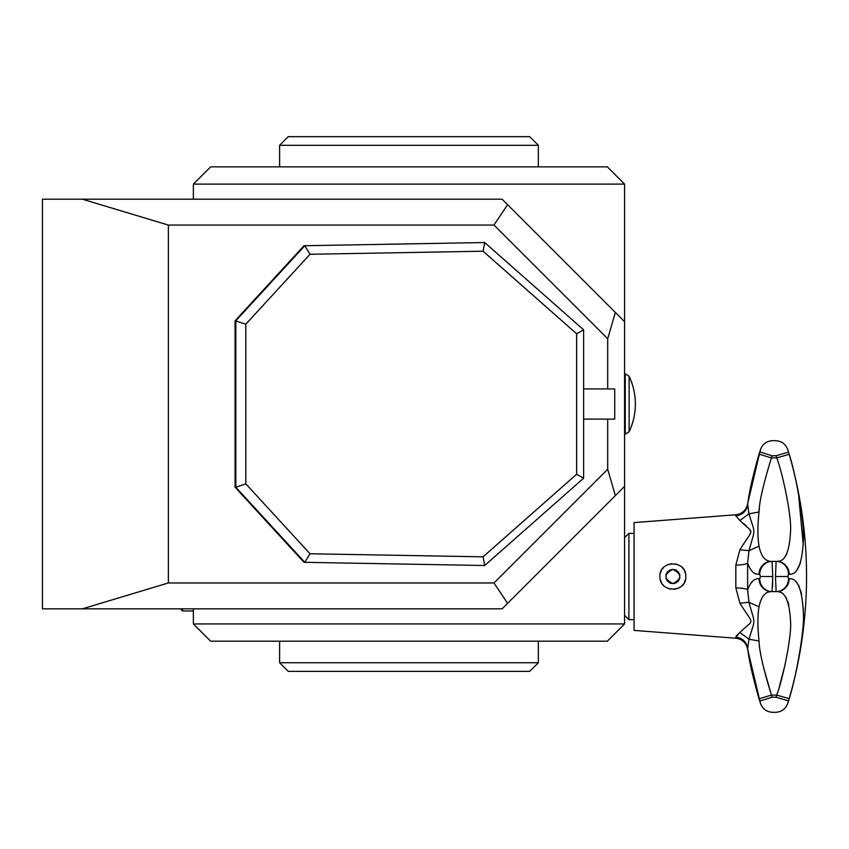 <?xml version="1.0" encoding="UTF-8"?>
<svg xmlns="http://www.w3.org/2000/svg" width="849" height="849" viewBox="0 0 849 849"><rect width="100%" height="100%" fill="white"/><g stroke="black" fill="none" stroke-linecap="round" stroke-linejoin="round"><path stroke-width="1.27" d="M82.342 199.197L502.12 199.197L507.617 204.694L493.991 225.07L168.367 225.07L82.342 199.197L42.45 199.197L42.45 608.839L82.342 608.839L168.367 582.966L168.367 225.07M82.342 608.839L502.12 608.839L507.617 603.342L493.991 582.966L168.367 582.966M624.577 184.106L607.332 166.85L210.626 166.85L193.37 184.106L624.577 184.106L624.577 321.654L615.366 312.443L607.693 338.762L607.693 388.927L583.624 388.927M493.991 582.966L607.693 469.274L607.693 419.109L583.624 419.109M607.693 338.762L493.991 225.07M507.617 603.342L624.577 486.381L624.577 615.313L628.897 619.621L634.065 619.621M607.693 469.274L615.366 495.593M607.693 419.109L614.729 419.109L614.729 388.927L607.693 388.927M624.577 209.979L624.577 623.93L193.37 623.93L193.37 608.839L193.37 610.993L182.588 610.993L182.588 608.839M615.366 312.443L507.617 204.694M193.37 184.106L193.37 199.197M624.577 623.93L607.332 641.186L210.626 641.186L193.37 623.93M279.618 641.186L279.618 662.74L538.34 662.74L538.34 641.186M538.34 662.74L529.712 671.368L288.236 671.368L279.618 662.74M538.34 166.85L538.34 145.296L279.618 145.296L279.618 166.85M279.618 145.296L288.236 136.668L529.712 136.668L538.34 145.296M628.897 619.621L628.897 533.384L624.577 537.693L624.577 576.503M759.388 508.753L759.017 511.989C759.239 502.13 763.368 484.1 771.412 457.919L772.07 455.764C772.94 436.29 772.94 436.29 772.07 455.764L776.124 455.764C775.307 436.29 775.307 436.29 776.124 455.764L788.53 452.093C787.681 449.227 787.681 449.227 788.53 452.093C787.681 449.227 787.681 449.227 788.53 452.093L789.188 454.311C795.248 472.097 804.905 523.292 803.356 540.06C802.231 563.609 797.508 575.006 789.188 574.274L788.53 574.274L787.872 576.503L788.53 578.721L789.188 578.721C797.476 577.946 802.199 589.312 803.356 612.819C804.926 629.491 795.28 680.802 789.188 698.685L788.53 700.903C787.681 703.768 787.681 703.768 788.53 700.903C787.681 703.768 787.681 703.768 788.53 700.903L789.188 698.685L776.761 695.087L777.971 691.288M789.549 697.4L791.884 688.953M796.447 669.925L797.922 662.74M803.334 611.047L803.228 607.905M801.689 594.587L800.533 590.14M799.387 587.073L798.134 584.579M796.755 582.584L795.471 581.215M760.142 602.068L759.017 606.844C761.044 596.72 765.182 591.636 771.412 591.594L776.761 591.594A12.937 12.427 90 0 0 789.188 578.721A12.937 12.427 -90 0 1 776.761 591.594L776.124 591.594L776.761 591.594L776.124 591.594L775.487 576.503L776.124 561.412L776.761 561.412A12.937 12.427 90 0 1 784.37 564.118M776.05 561.507L776.124 561.412A12.937 12.406 90 0 0 776.124 561.412L772.696 561.412M789.4 574.274L790.493 574.189M796.755 570.411L800.533 562.866M803.239 544.878L798.4 492.781M796.447 483.081L794.972 476.491M793.221 469.242L792.414 466.059M791.629 463.098L790.652 459.489M776.761 591.594C784.816 590.925 789.39 600.731 790.515 621.012C792.043 635.392 782.682 679.656 776.761 695.087L776.124 697.241C775.307 716.705 775.307 716.705 776.124 697.241L788.53 700.903M779.382 686.682L785.24 664.077M788.891 605.273L787.776 601.442M786.683 598.832L785.442 596.645M784.105 594.926L782.895 593.769M780.475 592.315L778.109 591.679M771.094 591.594L768.239 592.061M758.253 632.081L758.592 636.739M758.613 636.941L759.017 641.006C757.541 626.88 757.541 615.493 759.017 606.844L748.977 602.302C755.461 626.074 755.451 617.425 748.977 639.191L747.619 649.135L760.386 703.216M763.336 666.709L771.412 695.087C763.368 668.895 759.239 650.875 759.017 641.006L748.977 639.191L739.925 632.484L735.828 637.164A12.937 12.714 180 0 1 747.619 647.883C748.765 659.111 752.575 676.101 759.038 698.854L759.728 701.094C760.63 703.98 760.63 703.98 759.728 701.094C760.63 703.98 760.63 703.98 759.728 701.094L759.038 698.854L771.412 695.087L776.761 695.087M772.749 577.553L772.558 586.914M735.828 637.164L735.828 638.225L634.065 630.404L634.065 522.602L735.828 514.77L735.828 515.831L739.925 520.511C754.496 535.061 754.474 526.157 739.925 549.77L735.828 565.094L735.828 587.901A12.937 2.388 180 0 1 747.619 589.917C750.558 581.979 754.368 578.243 759.038 578.721L759.728 578.721L760.428 576.503L759.728 574.274L759.038 574.274A12.937 12.374 -90 0 1 771.412 561.412L776.124 561.412A12.937 12.406 -90 0 1 788.53 574.274M776.994 561.401L779.35 561.072M784.105 558.08L786.726 554.089M789.188 454.311L776.761 457.919C782.651 473.254 792.011 517.423 790.515 531.888C789.421 552.2 784.837 562.038 776.761 561.412A12.937 12.427 -90 0 1 789.188 574.274M761.075 567.238A12.937 12.374 90 0 1 771.412 561.412L776.761 561.412M759.728 578.721A12.937 12.353 90 0 0 772.07 591.594L772.749 576.503L772.07 561.412A12.937 12.353 -90 0 0 759.728 574.274A12.937 12.353 90 0 1 772.07 561.412M772.059 591.594A12.937 12.353 -90 0 0 772.07 591.594L776.124 591.594A12.937 12.406 -90 0 0 788.53 578.753M759.728 701.094L772.07 697.241C772.94 716.705 772.94 716.705 772.07 697.241L776.124 697.241M759.038 574.274C754.368 574.762 750.558 571.037 747.619 563.089L747.619 589.917L748.977 602.302L739.925 603.236C754.506 626.859 754.474 617.945 739.925 632.484L739.023 633.258M735.828 515.831A12.937 12.714 180 0 0 747.619 505.123C748.765 493.895 752.575 476.905 759.038 454.141L759.728 451.912C760.63 449.025 760.63 449.025 759.728 451.912L772.07 455.764M735.828 565.094A12.937 2.388 180 0 0 747.619 563.089L748.977 550.693L759.017 546.162C757.541 537.513 757.541 526.125 759.017 511.989L748.977 513.815C755.461 535.592 755.451 526.932 748.977 550.693L739.925 549.77M736.115 636.315L737.006 635.158M737.452 634.712L738.195 633.991M735.828 587.901L739.925 603.236M685.812 576.503C686.799 592.91 659.355 593.472 659.938 576.503C658.877 560.149 686.48 559.523 685.812 576.503M660.299 579.517L661.339 582.361M662.316 583.963L663.462 585.375M665.818 587.338L670.349 589.185M674.456 589.344L675.252 589.217M676.95 588.781L680.028 587.275M682.299 585.364L683.403 584.027M684.411 582.361L685.451 579.527M685.451 573.478L684.4 570.624M683.445 569.042L682.288 567.631M679.943 565.667L675.401 563.81M671.283 563.662L670.54 563.778M668.779 564.235L665.733 565.71M663.472 567.61L662.347 568.989M661.329 570.666L660.299 573.489M746.006 540.304L747.555 538.192M749.709 534.902L750.399 533.225M750.505 531.378L750.325 530.699M750.229 530.445L749.943 529.861M746.006 525.542L743.65 523.557M759.038 578.721A12.937 12.374 90 0 0 771.412 591.594A12.937 12.374 -90 0 1 761.075 585.768M759.038 454.141L771.412 457.919L776.761 457.919L776.124 455.764M760.428 703.333C762.572 708.989 766.679 711.993 772.749 712.332L775.487 712.332C781.642 711.971 785.771 708.904 787.872 703.131A438.646 438.646 0 0 0 787.872 449.874C785.771 444.091 781.642 441.024 775.487 440.673L772.749 440.673C766.679 441.013 762.572 444.006 760.428 449.673L747.619 503.871L748.977 513.815L739.925 520.511M771.412 561.412C765.193 561.391 761.065 556.307 759.017 546.162M672.875 583.613C663.695 578.869 663.695 574.126 672.875 569.382C682.055 574.126 682.055 578.869 672.875 583.613M674.371 583.454L676.823 582.425M677.895 581.544L678.776 580.472M679.444 579.241L679.858 577.872M679.858 575.123L679.444 573.765M678.776 572.534L677.905 571.462M676.823 570.581L675.995 570.104M675.719 569.976L674.339 569.541M671.379 569.541L668.927 570.581M667.855 571.462L666.974 572.534M666.306 573.765L665.892 575.123M665.892 577.872L666.306 579.241M666.974 580.472L667.845 581.533M668.927 582.425L669.606 582.817M670.052 583.03L671.421 583.465M245.817 483.845L310.023 553.76L483.081 556.827L576.63 474.251L576.63 333.784L483.081 251.208L310.023 254.275L245.817 324.191L245.817 483.845L235.831 487.241L304.77 562.314L310.023 553.76M576.63 474.251L583.624 478.189L484.694 565.508L304.027 562.314L484.694 565.508L483.081 556.827M583.624 478.189L583.624 329.847L484.694 242.527L304.77 245.722L235.831 320.795L235.831 487.241L235.077 487.241L304.027 562.314M583.624 329.847L576.63 333.784M483.081 251.208L484.694 242.527L304.027 245.722L235.077 320.795L245.817 324.191M304.027 245.722L304.77 245.722L310.023 254.275M235.077 487.241L235.077 320.795M787.872 576.503L775.487 576.503M788.53 578.721A12.937 12.406 90 0 1 776.124 591.594M772.07 697.241L771.412 695.087M760.428 576.503L772.749 576.503M629.12 431.738A64.683 64.683 0 0 0 629.12 376.298L629.12 431.738L625.225 434.2L625.225 373.836L624.577 373.836M180.434 608.839L182.588 610.993M628.897 533.384L634.065 533.384M735.828 638.225C742.27 639.148 746.197 642.778 747.619 649.135M735.828 514.77C742.27 513.857 746.197 510.228 747.619 503.871M629.12 376.298L625.225 373.836M624.577 434.2L625.225 434.2"/></g></svg>
